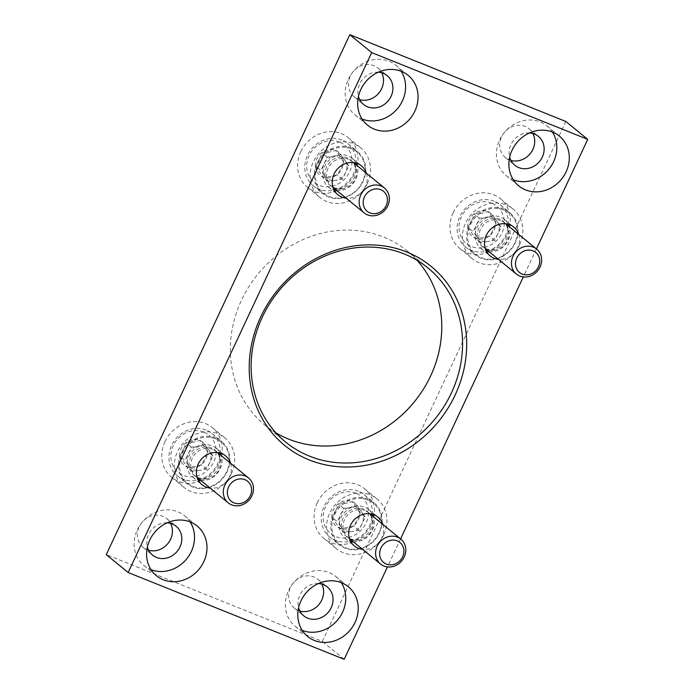 <?xml version="1.0" encoding="UTF-8"?>
<svg xmlns="http://www.w3.org/2000/svg" width="694" height="694" viewBox="0 0 694 694"><rect width="100%" height="100%" fill="white"/><g stroke="black" fill="none" stroke-linecap="round" stroke-linejoin="round"><path stroke-width="0.52" stroke-dasharray="3.47 2.6" d="M565.853 121.485L322.302 641.412L106.269 554.627M536.419 248.912L523.302 276.923M400.577 538.917L387.452 566.929M344.181 659.3L322.302 641.412M382.906 524.473A18.634 16.734 -50.7 0 1 381.83 537.833A18.634 16.734 -50.7 0 1 362.572 549.344M518.748 234.468A18.634 16.734 -50.7 0 1 517.681 247.827A18.634 16.734 -50.7 0 1 498.413 259.339M230.599 463.288A18.634 16.734 -50.7 0 1 229.532 476.648A18.634 16.734 -50.7 0 1 210.265 488.16M366.449 173.283A18.634 16.734 -50.7 0 1 365.374 186.643A18.634 16.734 -50.7 0 1 346.115 198.154M299.851 611.015A18.634 16.734 -50.7 0 1 294.334 608.152A18.634 16.734 -50.7 0 1 290.465 587.436A18.634 16.734 -50.7 0 1 317.921 579.308A18.634 16.734 -50.7 0 1 321.825 584.14M510.923 160.418A18.634 16.734 -50.7 0 1 505.414 157.555A18.634 16.734 -50.7 0 1 501.545 136.839A18.634 16.734 -50.7 0 1 529.001 128.702A18.634 16.734 -50.7 0 1 532.897 133.534M148.629 550.264A18.634 16.734 -50.7 0 1 143.111 547.401A18.634 16.734 -50.7 0 1 139.242 526.685A18.634 16.734 -50.7 0 1 166.699 518.557A18.634 16.734 -50.7 0 1 170.603 523.389M359.7 99.667A18.634 16.734 -50.7 0 1 354.192 96.804A18.634 16.734 -50.7 0 1 350.323 76.088A18.634 16.734 -50.7 0 1 377.779 67.951A18.634 16.734 -50.7 0 1 381.674 72.783M317.279 502.803A32.124 28.853 -50.7 0 1 364.619 488.776A32.124 28.853 -50.7 0 1 371.29 524.499A32.124 28.853 -50.7 0 1 323.951 538.518A32.124 28.853 -50.7 0 1 317.279 502.803M453.13 212.798A32.124 28.853 -50.7 0 1 500.469 198.77A32.124 28.853 -50.7 0 1 507.141 234.494A32.124 28.853 -50.7 0 1 459.801 248.521A32.124 28.853 -50.7 0 1 453.13 212.798M164.981 441.618A32.124 28.853 -50.7 0 1 212.312 427.591A32.124 28.853 -50.7 0 1 218.983 463.314A32.124 28.853 -50.7 0 1 171.652 477.333A32.124 28.853 -50.7 0 1 164.981 441.618M300.823 151.613A32.124 28.853 -50.7 0 1 348.162 137.594A32.124 28.853 -50.7 0 1 354.834 173.309A32.124 28.853 -50.7 0 1 307.494 187.337A32.124 28.853 -50.7 0 1 300.823 151.613M275.917 432.83A112.437 100.968 -50.7 0 1 264.891 425.101A112.437 100.968 -50.7 0 1 241.547 300.086A112.437 100.968 -50.7 0 1 407.222 251.002A112.437 100.968 -50.7 0 1 416.99 260.276M336.703 190.46A18.634 16.734 129.3 0 0 355.97 178.948A18.634 16.734 129.3 0 0 357.037 165.588M355.996 163.064A18.634 16.734 129.3 0 0 352.101 158.232A18.634 16.734 129.3 0 0 327.351 162.066A18.634 16.734 129.3 0 0 328.514 187.085A18.634 16.734 129.3 0 0 334.022 189.948M367.308 183.511A32.124 28.853 129.3 0 0 360.637 147.787A32.124 28.853 129.3 0 0 317.965 154.398A32.124 28.853 129.3 0 0 319.969 197.53A32.124 28.853 129.3 0 0 367.308 183.511M200.852 480.465A18.634 16.734 129.3 0 0 220.119 468.953A18.634 16.734 129.3 0 0 221.186 455.594M220.145 453.069A18.634 16.734 129.3 0 0 216.25 448.237A18.634 16.734 129.3 0 0 191.501 452.072A18.634 16.734 129.3 0 0 192.663 477.09A18.634 16.734 129.3 0 0 198.172 479.944M231.458 473.508A32.124 28.853 129.3 0 0 224.787 437.793A32.124 28.853 129.3 0 0 182.123 444.403A32.124 28.853 129.3 0 0 184.127 487.535A32.124 28.853 129.3 0 0 231.458 473.508M489.01 251.644A18.634 16.734 129.3 0 0 508.268 240.133A18.634 16.734 129.3 0 0 509.335 226.773M508.303 224.249A18.634 16.734 129.3 0 0 504.399 219.417A18.634 16.734 129.3 0 0 479.649 223.251A18.634 16.734 129.3 0 0 480.812 248.27A18.634 16.734 129.3 0 0 486.321 251.133M519.615 244.696A32.124 28.853 129.3 0 0 512.944 208.972A32.124 28.853 129.3 0 0 470.272 215.582A32.124 28.853 129.3 0 0 472.276 258.715A32.124 28.853 129.3 0 0 519.615 244.696M353.159 541.65A18.634 16.734 129.3 0 0 372.426 530.138A18.634 16.734 129.3 0 0 373.493 516.778M372.452 514.254A18.634 16.734 129.3 0 0 368.557 509.422A18.634 16.734 129.3 0 0 343.808 513.256A18.634 16.734 129.3 0 0 344.97 538.266A18.634 16.734 129.3 0 0 350.479 541.129M383.765 534.692A32.124 28.853 129.3 0 0 377.094 498.977A32.124 28.853 129.3 0 0 334.421 505.588A32.124 28.853 129.3 0 0 336.425 548.72A32.124 28.853 129.3 0 0 383.765 534.692M401.158 71.291A32.124 28.853 129.3 0 0 395.727 65.201A32.124 28.853 129.3 0 0 353.064 71.812A32.124 28.853 129.3 0 0 355.059 114.944A32.124 28.853 129.3 0 0 362.112 119.056M378.265 72.211A18.634 16.734 129.3 0 0 358.46 96.44M190.078 521.888A32.124 28.853 129.3 0 0 184.647 515.798A32.124 28.853 129.3 0 0 141.984 522.417A32.124 28.853 129.3 0 0 143.988 565.541A32.124 28.853 129.3 0 0 151.032 569.653M167.193 522.808A18.634 16.734 129.3 0 0 147.38 547.037M552.381 132.042A32.124 28.853 129.3 0 0 546.95 125.952A32.124 28.853 129.3 0 0 504.286 132.563A32.124 28.853 129.3 0 0 506.282 175.695A32.124 28.853 129.3 0 0 513.334 179.807M529.487 132.962A18.634 16.734 129.3 0 0 509.682 157.191M341.301 582.639A32.124 28.853 129.3 0 0 335.879 576.549A32.124 28.853 129.3 0 0 293.206 583.16A32.124 28.853 129.3 0 0 295.21 626.292A32.124 28.853 129.3 0 0 302.254 630.404M318.416 583.559A18.634 16.734 129.3 0 0 298.602 607.788M315.432 166.048L323.109 177.057C328.609 177.005 333.25 176.224 337.041 174.723C339.999 171.01 342.081 166.56 343.287 161.381L335.61 150.372C331.879 151.865 327.238 152.645 321.686 152.706C320.489 157.859 318.407 162.309 315.432 166.048A14.834 13.325 129.3 0 0 323.109 177.057A14.834 13.325 129.3 0 0 337.041 174.723A14.834 13.325 129.3 0 0 343.287 161.381A14.834 13.325 129.3 0 0 335.61 150.372A14.834 13.325 129.3 0 0 321.686 152.706A14.834 13.325 129.3 0 0 315.432 166.048L320.906 170.516L327.152 157.174L341.084 154.849L348.761 165.857L342.506 179.199L335.549 180.362A12.848 11.538 129.3 0 0 345.638 172.528A12.848 11.538 129.3 0 0 344.918 160.349A12.848 11.538 129.3 0 0 334.118 156.011A12.848 11.538 129.3 0 0 324.029 163.845A12.848 11.538 129.3 0 0 324.749 176.024L320.906 170.516M339.513 142.053A24.09 21.635 129.3 0 0 306.748 167.497A24.09 21.635 129.3 0 0 341.83 181.594A24.09 21.635 129.3 0 0 339.513 142.053M341.96 140.058A27.309 24.524 129.3 0 0 309.29 152.125A27.309 24.524 129.3 0 0 313.176 185.749A27.309 24.524 129.3 0 0 349.438 180.128A27.309 24.524 129.3 0 0 347.737 143.467A27.309 24.524 129.3 0 0 341.96 140.058M351.528 147.883A27.309 24.524 129.3 0 0 318.858 159.95A27.309 24.524 129.3 0 0 322.745 193.574A27.309 24.524 129.3 0 0 359.015 187.953A27.309 24.524 129.3 0 0 357.315 151.292A27.309 24.524 129.3 0 0 351.528 147.883M351.468 148.828A26.502 23.804 129.3 0 0 315.432 176.823A26.502 23.804 129.3 0 0 354.018 192.325A26.502 23.804 129.3 0 0 351.468 148.828M347.208 157.928A16.387 14.713 129.3 0 0 326.909 166.378A16.387 14.713 129.3 0 0 332.018 186.747A16.387 14.713 129.3 0 0 351.693 181.975A16.387 14.713 129.3 0 0 352.457 161.745A16.387 14.713 129.3 0 0 347.208 157.928M348.379 159.29A16.066 14.427 129.3 0 0 329.164 166.387A16.066 14.427 129.3 0 0 331.454 186.166A16.066 14.427 129.3 0 0 333.502 187.536A16.066 14.427 129.3 0 0 352.786 182.86A16.066 14.427 129.3 0 0 353.532 163.029A16.066 14.427 129.3 0 0 351.78 161.294A16.066 14.427 129.3 0 0 348.379 159.29M324.749 176.024A12.848 11.538 129.3 0 0 329.424 179.737A12.848 11.538 129.3 0 0 335.549 180.362L328.583 181.524L324.749 176.024M348.761 165.857L343.287 161.381M342.506 179.199L337.041 174.723M328.583 181.524L323.109 177.057M327.152 157.174L321.686 152.706M341.084 154.849L335.61 150.372M467.739 227.233L475.416 238.242C480.907 238.189 485.548 237.409 489.339 235.908C492.298 232.195 494.38 227.745 495.594 222.566L487.917 211.557C484.186 213.049 479.545 213.83 473.985 213.891C472.788 219.044 470.706 223.494 467.739 227.233A14.834 13.325 129.3 0 0 475.416 238.242A14.834 13.325 129.3 0 0 489.339 235.908A14.834 13.325 129.3 0 0 495.594 222.566A14.834 13.325 129.3 0 0 487.917 211.557A14.834 13.325 129.3 0 0 473.985 213.891A14.834 13.325 129.3 0 0 467.739 227.233L473.213 231.701L479.459 218.358L493.382 216.034L501.059 227.042L494.813 240.384L487.847 241.547A12.848 11.538 129.3 0 0 497.936 233.713A12.848 11.538 129.3 0 0 497.225 221.533A12.848 11.538 129.3 0 0 486.425 217.196A12.848 11.538 129.3 0 0 476.336 225.029A12.848 11.538 129.3 0 0 477.047 237.209L473.213 231.701M491.812 203.238A24.09 21.635 129.3 0 0 459.055 228.682A24.09 21.635 129.3 0 0 494.128 242.779A24.09 21.635 129.3 0 0 491.812 203.238M494.258 201.243A27.309 24.524 129.3 0 0 461.588 213.301A27.309 24.524 129.3 0 0 465.474 246.934A27.309 24.524 129.3 0 0 501.745 241.312A27.309 24.524 129.3 0 0 500.044 204.652A27.309 24.524 129.3 0 0 494.258 201.243M503.835 209.068A27.309 24.524 129.3 0 0 471.165 221.134A27.309 24.524 129.3 0 0 475.052 254.759A27.309 24.524 129.3 0 0 511.322 249.137A27.309 24.524 129.3 0 0 509.613 212.477A27.309 24.524 129.3 0 0 503.835 209.068M503.766 210.013A26.502 23.804 129.3 0 0 467.73 238.007A26.502 23.804 129.3 0 0 506.316 253.51A26.502 23.804 129.3 0 0 503.766 210.013M499.507 219.113A16.387 14.713 129.3 0 0 479.207 227.563A16.387 14.713 129.3 0 0 484.325 247.923A16.387 14.713 129.3 0 0 504 243.152A16.387 14.713 129.3 0 0 504.764 222.93A16.387 14.713 129.3 0 0 499.507 219.113M500.686 220.475A16.066 14.427 129.3 0 0 481.471 227.571A16.066 14.427 129.3 0 0 483.753 247.35A16.066 14.427 129.3 0 0 485.8 248.721A16.066 14.427 129.3 0 0 505.085 244.045A16.066 14.427 129.3 0 0 505.839 224.214A16.066 14.427 129.3 0 0 504.087 222.479A16.066 14.427 129.3 0 0 500.686 220.475M477.047 237.209A12.848 11.538 129.3 0 0 481.723 240.922A12.848 11.538 129.3 0 0 487.847 241.547L480.89 242.709L477.047 237.209M501.059 227.042L495.594 222.566M494.813 240.384L489.339 235.908M480.89 242.709L475.416 238.242M479.459 218.358L473.985 213.891M493.382 216.034L487.917 211.557M331.888 517.23L339.566 528.238C345.065 528.186 349.707 527.414 353.498 525.913C356.456 522.192 358.538 517.75 359.744 512.571L352.066 501.562C348.336 503.055 343.695 503.827 338.143 503.887C336.946 509.049 334.864 513.491 331.888 517.23A14.834 13.325 129.3 0 0 339.566 528.238A14.834 13.325 129.3 0 0 353.498 525.913A14.834 13.325 129.3 0 0 359.744 512.571A14.834 13.325 129.3 0 0 352.066 501.562A14.834 13.325 129.3 0 0 338.143 503.887A14.834 13.325 129.3 0 0 331.888 517.23L337.362 521.706L343.608 508.364L357.54 506.03L365.218 517.039L358.963 530.381L352.005 531.552A12.848 11.538 129.3 0 0 362.094 523.71A12.848 11.538 129.3 0 0 361.374 511.539A12.848 11.538 129.3 0 0 350.574 507.201A12.848 11.538 129.3 0 0 340.485 515.035A12.848 11.538 129.3 0 0 341.205 527.206L337.362 521.706M355.97 493.234A24.09 21.635 129.3 0 0 323.204 518.687A24.09 21.635 129.3 0 0 358.286 532.775A24.09 21.635 129.3 0 0 355.97 493.234M358.416 491.239A27.309 24.524 129.3 0 0 325.746 503.306A27.309 24.524 129.3 0 0 329.633 536.939A27.309 24.524 129.3 0 0 365.894 531.318A27.309 24.524 129.3 0 0 364.194 494.657A27.309 24.524 129.3 0 0 358.416 491.239M367.985 499.073A27.309 24.524 129.3 0 0 335.315 511.131A27.309 24.524 129.3 0 0 339.201 544.764A27.309 24.524 129.3 0 0 375.471 539.143A27.309 24.524 129.3 0 0 373.771 502.482A27.309 24.524 129.3 0 0 367.985 499.073M367.924 500.018A26.502 23.804 129.3 0 0 331.888 528.013A26.502 23.804 129.3 0 0 370.475 543.515A26.502 23.804 129.3 0 0 367.924 500.018M363.665 509.11A16.387 14.713 129.3 0 0 343.365 517.559A16.387 14.713 129.3 0 0 348.475 537.928A16.387 14.713 129.3 0 0 368.15 533.157A16.387 14.713 129.3 0 0 368.913 512.927A16.387 14.713 129.3 0 0 363.665 509.11M364.836 510.48A16.066 14.427 129.3 0 0 345.621 517.577A16.066 14.427 129.3 0 0 347.911 537.356A16.066 14.427 129.3 0 0 349.958 538.726A16.066 14.427 129.3 0 0 369.243 534.05A16.066 14.427 129.3 0 0 369.989 514.219A16.066 14.427 129.3 0 0 368.236 512.484A16.066 14.427 129.3 0 0 364.836 510.48M341.205 527.206A12.848 11.538 129.3 0 0 345.881 530.927A12.848 11.538 129.3 0 0 352.005 531.552L345.039 532.714L341.205 527.206M365.218 517.039L359.744 512.571M358.963 530.381L353.498 525.913M345.039 532.714L339.566 528.238M343.608 508.364L338.143 503.887M357.54 506.03L352.066 501.562M179.59 456.045L187.267 467.053C192.758 467.01 197.4 466.229 201.191 464.728C204.149 461.007 206.231 456.565 207.445 451.386L199.768 440.378C196.038 441.87 191.397 442.642 185.836 442.703C184.639 447.864 182.557 452.306 179.59 456.045A14.834 13.325 129.3 0 0 187.267 467.053A14.834 13.325 129.3 0 0 201.191 464.728A14.834 13.325 129.3 0 0 207.445 451.386A14.834 13.325 129.3 0 0 199.768 440.378A14.834 13.325 129.3 0 0 185.836 442.703A14.834 13.325 129.3 0 0 179.59 456.045L185.055 460.521L191.31 447.179L205.233 444.845L212.911 455.854L206.665 469.196L199.698 470.367A12.848 11.538 129.3 0 0 209.788 462.525A12.848 11.538 129.3 0 0 209.076 450.354A12.848 11.538 129.3 0 0 198.276 446.016A12.848 11.538 129.3 0 0 188.187 453.85A12.848 11.538 129.3 0 0 188.898 466.021L185.055 460.521M203.663 432.05A24.09 21.635 129.3 0 0 170.898 457.502A24.09 21.635 129.3 0 0 205.979 471.59A24.09 21.635 129.3 0 0 203.663 432.05M206.109 430.054A27.309 24.524 129.3 0 0 173.439 442.121A27.309 24.524 129.3 0 0 177.326 475.754A27.309 24.524 129.3 0 0 213.596 470.133A27.309 24.524 129.3 0 0 211.896 433.472A27.309 24.524 129.3 0 0 206.109 430.054M215.687 437.888A27.309 24.524 129.3 0 0 183.016 449.946A27.309 24.524 129.3 0 0 186.903 483.579A27.309 24.524 129.3 0 0 223.164 477.958A27.309 24.524 129.3 0 0 221.464 441.297A27.309 24.524 129.3 0 0 215.687 437.888M215.617 438.834A26.502 23.804 129.3 0 0 179.581 466.828A26.502 23.804 129.3 0 0 218.168 482.33A26.502 23.804 129.3 0 0 215.617 438.834M211.358 447.934A16.387 14.713 129.3 0 0 191.058 456.374A16.387 14.713 129.3 0 0 196.176 476.743A16.387 14.713 129.3 0 0 215.851 471.972A16.387 14.713 129.3 0 0 216.615 451.742A16.387 14.713 129.3 0 0 211.358 447.934M212.538 449.296A16.066 14.427 129.3 0 0 193.322 456.392A16.066 14.427 129.3 0 0 195.604 476.171A16.066 14.427 129.3 0 0 197.651 477.541A16.066 14.427 129.3 0 0 216.936 472.866A16.066 14.427 129.3 0 0 217.69 453.035A16.066 14.427 129.3 0 0 215.938 451.3A16.066 14.427 129.3 0 0 212.538 449.296M188.898 466.021A12.848 11.538 129.3 0 0 193.574 469.743A12.848 11.538 129.3 0 0 199.698 470.367L192.732 471.53L188.898 466.021M212.911 455.854L207.445 451.386M206.665 469.196L201.191 464.728M192.732 471.53L187.267 467.053M191.31 447.179L185.836 442.703M205.233 444.845L199.768 440.378M264.891 425.101L285.685 442.104M407.222 251.002L428.016 267.997M328.514 187.085L337.917 194.78M352.101 158.232L361.505 165.927M307.494 187.337L319.969 197.53M348.162 137.594L360.637 147.787M192.663 477.09L202.075 484.776M216.25 448.237L225.663 455.932M171.652 477.333L184.127 487.535M212.312 427.591L224.787 437.793M480.812 248.27L490.224 255.965M504.399 219.417L513.812 227.112M459.801 248.521L472.276 258.715M500.469 198.77L512.944 208.972M344.97 538.266L354.374 545.961M368.557 509.422L377.961 517.117M323.951 538.518L336.425 548.72M364.619 488.776L377.094 498.977M355.059 114.944L367.534 125.146M395.727 65.201L408.202 75.394M354.192 96.804L363.604 104.499M377.779 67.951L387.191 75.646M143.988 565.541L156.462 575.742M184.647 515.798L197.122 526M143.111 547.401L152.524 555.096M166.699 518.557L176.111 526.252M506.282 175.695L518.756 185.888M546.95 125.952L559.425 136.145M505.414 157.555L514.827 165.25M529.001 128.702L538.414 136.397M295.21 626.292L307.685 636.493M335.879 576.549L348.345 586.751M294.334 608.152L303.746 615.847M317.921 579.308L327.334 586.994M313.176 185.749L322.745 193.574M347.737 143.467L357.315 151.292M353.532 163.029L352.457 161.745M333.502 187.536L332.018 186.747M331.454 186.166L332.981 187.423M351.78 161.294L353.315 162.552M465.474 246.934L475.052 254.759M500.044 204.652L509.613 212.477M505.839 224.214L504.764 222.93M485.8 248.721L484.325 247.923M483.753 247.35L485.288 248.608M504.087 222.479L505.622 223.737M329.633 536.939L339.201 544.764M364.194 494.657L373.771 502.482M369.989 514.219L368.913 512.927M349.958 538.726L348.475 537.928M347.911 537.356L349.438 538.605M368.236 512.484L369.772 513.734M177.326 475.754L186.903 483.579M211.896 433.472L221.464 441.297M217.69 453.035L216.615 451.742M197.651 477.541L196.176 476.743M195.604 476.171L197.139 477.42M215.938 451.3L217.465 452.549"/><path stroke-width="1.04" d="M387.452 566.929L344.181 659.3L128.147 572.515L371.698 52.588L349.819 34.7L565.853 121.485L587.731 139.373L536.419 248.912M371.698 52.588L587.731 139.373M523.302 276.923L400.577 538.917M128.147 572.515L106.269 554.627L349.819 34.7M301.014 600.77A32.124 28.853 -50.7 0 1 348.345 586.751A32.124 28.853 -50.7 0 1 355.016 622.466A32.124 28.853 -50.7 0 1 307.685 636.493A32.124 28.853 -50.7 0 1 301.014 600.77M512.085 150.173A32.124 28.853 -50.7 0 1 559.425 136.145A32.124 28.853 -50.7 0 1 566.096 171.869A32.124 28.853 -50.7 0 1 518.756 185.888A32.124 28.853 -50.7 0 1 512.085 150.173M149.791 540.019A32.124 28.853 -50.7 0 1 197.122 526A32.124 28.853 -50.7 0 1 203.793 561.715A32.124 28.853 -50.7 0 1 156.462 575.742A32.124 28.853 -50.7 0 1 149.791 540.019M360.863 89.422A32.124 28.853 -50.7 0 1 408.202 75.394A32.124 28.853 -50.7 0 1 414.873 111.118A32.124 28.853 -50.7 0 1 367.534 125.146A32.124 28.853 -50.7 0 1 360.863 89.422M362.572 549.344A18.634 16.734 -50.7 0 1 354.374 545.961A18.634 16.734 -50.7 0 1 350.505 525.245A18.634 16.734 -50.7 0 1 377.961 517.117A18.634 16.734 -50.7 0 1 382.906 524.473M498.413 259.339A18.634 16.734 -50.7 0 1 490.224 255.965A18.634 16.734 -50.7 0 1 486.355 235.249A18.634 16.734 -50.7 0 1 513.812 227.112A18.634 16.734 -50.7 0 1 518.748 234.468M210.265 488.16A18.634 16.734 -50.7 0 1 202.075 484.776A18.634 16.734 -50.7 0 1 198.206 464.06A18.634 16.734 -50.7 0 1 225.663 455.932A18.634 16.734 -50.7 0 1 230.599 463.288M346.115 198.154A18.634 16.734 -50.7 0 1 337.917 194.78A18.634 16.734 -50.7 0 1 334.048 174.064A18.634 16.734 -50.7 0 1 361.505 165.927A18.634 16.734 -50.7 0 1 366.449 173.283M260.727 316.889A115.646 103.857 -50.7 0 1 406.649 251.957A115.646 103.857 -50.7 0 1 455.16 394.999A115.646 103.857 -50.7 0 1 309.229 459.931A115.646 103.857 -50.7 0 1 260.727 316.889M321.825 584.14A18.634 16.734 -50.7 0 1 321.79 600.024A18.634 16.734 -50.7 0 1 299.851 611.015M532.897 133.534A18.634 16.734 -50.7 0 1 532.871 149.418A18.634 16.734 -50.7 0 1 510.923 160.418M170.603 523.389A18.634 16.734 -50.7 0 1 170.568 539.273A18.634 16.734 -50.7 0 1 148.629 550.264M381.674 72.783A18.634 16.734 -50.7 0 1 381.648 88.667A18.634 16.734 -50.7 0 1 359.7 99.667M416.99 260.276A112.437 100.968 -50.7 0 1 430.575 376.027A112.437 100.968 -50.7 0 1 275.917 432.83M451.36 393.021A112.437 100.968 129.3 0 0 428.016 267.997A112.437 100.968 129.3 0 0 278.676 291.142A112.437 100.968 129.3 0 0 285.685 442.104A112.437 100.968 129.3 0 0 451.36 393.021M357.037 165.588A18.634 16.734 129.3 0 0 355.996 163.064M334.022 189.948A18.634 16.734 129.3 0 0 336.703 190.46M221.186 455.594A18.634 16.734 129.3 0 0 220.145 453.069M198.172 479.944A18.634 16.734 129.3 0 0 200.852 480.465M509.335 226.773A18.634 16.734 129.3 0 0 508.303 224.249M486.321 251.133A18.634 16.734 129.3 0 0 489.01 251.644M373.493 516.778A18.634 16.734 129.3 0 0 372.452 514.254M350.479 541.129A18.634 16.734 129.3 0 0 353.159 541.65M362.112 119.056A32.124 28.853 129.3 0 0 402.399 100.916A32.124 28.853 129.3 0 0 401.158 71.291M358.46 96.44A18.634 16.734 129.3 0 0 363.604 104.499A18.634 16.734 129.3 0 0 391.06 96.362A18.634 16.734 129.3 0 0 387.191 75.646A18.634 16.734 129.3 0 0 378.265 72.211M151.032 569.653A32.124 28.853 129.3 0 0 191.318 551.522A32.124 28.853 129.3 0 0 190.078 521.888M147.38 547.037A18.634 16.734 129.3 0 0 152.524 555.096A18.634 16.734 129.3 0 0 179.98 546.967A18.634 16.734 129.3 0 0 176.111 526.252A18.634 16.734 129.3 0 0 167.193 522.808M513.334 179.807A32.124 28.853 129.3 0 0 553.621 161.667A32.124 28.853 129.3 0 0 552.381 132.042M509.682 157.191A18.634 16.734 129.3 0 0 514.827 165.25A18.634 16.734 129.3 0 0 542.283 157.113A18.634 16.734 129.3 0 0 538.414 136.397A18.634 16.734 129.3 0 0 529.487 132.962M302.254 630.404A32.124 28.853 129.3 0 0 342.55 612.273A32.124 28.853 129.3 0 0 341.301 582.639M298.602 607.788A18.634 16.734 129.3 0 0 303.746 615.847A18.634 16.734 129.3 0 0 331.203 607.718A18.634 16.734 129.3 0 0 327.334 586.994A18.634 16.734 129.3 0 0 318.416 583.559M381.006 185.966A16.066 14.427 129.3 0 0 361.791 193.062A16.066 14.427 129.3 0 0 364.081 212.841A16.066 14.427 129.3 0 0 385.413 209.536A16.066 14.427 129.3 0 0 384.415 187.97A16.066 14.427 129.3 0 0 381.006 185.966M380.754 189.679A12.908 11.598 129.3 0 0 363.196 203.316A12.908 11.598 129.3 0 0 381.995 210.863A12.908 11.598 129.3 0 0 380.754 189.679M533.313 247.151A16.066 14.427 129.3 0 0 514.098 254.247A16.066 14.427 129.3 0 0 516.379 274.026A16.066 14.427 129.3 0 0 537.711 270.721A16.066 14.427 129.3 0 0 536.714 249.155A16.066 14.427 129.3 0 0 533.313 247.151M533.061 250.864A12.908 11.598 129.3 0 0 515.503 264.501A12.908 11.598 129.3 0 0 534.302 272.048A12.908 11.598 129.3 0 0 533.061 250.864M397.462 537.147A16.066 14.427 129.3 0 0 378.247 544.243A16.066 14.427 129.3 0 0 380.538 564.031A16.066 14.427 129.3 0 0 401.869 560.726A16.066 14.427 129.3 0 0 400.872 539.16A16.066 14.427 129.3 0 0 397.462 537.147M397.211 540.86A12.908 11.598 129.3 0 0 379.653 554.497A12.908 11.598 129.3 0 0 398.451 562.053A12.908 11.598 129.3 0 0 397.211 540.86M245.164 475.963A16.066 14.427 129.3 0 0 225.949 483.067A16.066 14.427 129.3 0 0 228.231 502.846A16.066 14.427 129.3 0 0 249.562 499.541A16.066 14.427 129.3 0 0 248.565 477.975A16.066 14.427 129.3 0 0 245.164 475.963M244.913 479.675A12.908 11.598 129.3 0 0 227.354 493.313A12.908 11.598 129.3 0 0 246.153 500.868A12.908 11.598 129.3 0 0 244.913 479.675M332.981 187.423L364.081 212.841M353.315 162.552L384.415 187.97M485.288 248.608L516.379 274.026M505.622 223.737L536.714 249.155M349.438 538.605L380.538 564.031M369.772 513.734L400.872 539.16M197.139 477.42L228.231 502.846M217.465 452.549L248.565 477.975"/></g></svg>
